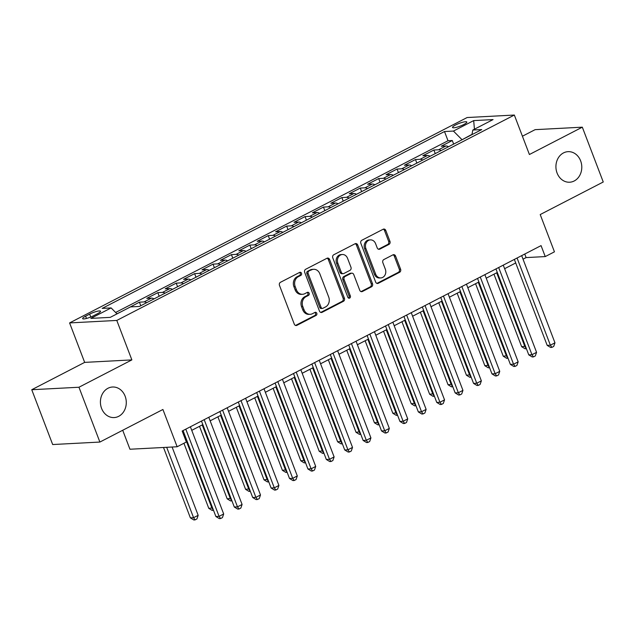 <?xml version="1.0" encoding="UTF-8"?>
<svg xmlns="http://www.w3.org/2000/svg" width="635" height="635" viewBox="0 0 635 635"><rect width="100%" height="100%" fill="white"/><g stroke="black" fill="none" stroke-linecap="round" stroke-linejoin="round"><path stroke-width="0.95" d="M301.498 273.233A1.643 1.389 87 0 0 299.664 272.383L280.464 282.297A2.349 1.984 87 0 0 279.479 285.385L294.275 324.12A2.349 1.984 87 0 0 296.902 325.342L316.095 315.428A1.643 1.389 87 0 0 314.944 312.412L312.46 313.698A7.509 6.35 87 0 1 310.229 314.309A7.509 6.35 87 0 1 304.054 309.793L302.816 306.57A7.509 6.35 87 0 1 305.967 296.696L308.451 295.41A1.643 1.389 87 0 0 307.3 292.394L304.816 293.68A7.509 6.35 87 0 1 302.585 294.291A7.509 6.35 87 0 1 296.41 289.782L295.18 286.552A7.509 6.35 87 0 1 298.331 276.677L300.807 275.399A1.643 1.389 87 0 0 301.498 273.233M302.585 294.291L301.308 294.362A7.509 6.35 87 0 1 295.132 289.846L293.902 286.623A7.509 6.35 87 0 1 297.053 276.749L299.537 275.463A1.643 1.389 87 0 0 299.514 272.463M295.561 325.445A2.349 1.984 87 0 0 295.624 325.406L314.817 315.492A1.643 1.389 87 0 0 314.793 312.491M310.229 314.309L308.951 314.373A7.509 6.35 87 0 1 302.776 309.864L301.546 306.634A7.509 6.35 87 0 1 304.697 296.759L307.181 295.473A1.643 1.389 87 0 0 307.149 292.473M557.078 173.03A15.303 12.93 87 0 0 569.658 182.221A15.303 12.93 87 0 0 580.636 160.861A15.303 12.93 87 0 0 568.055 151.662A15.303 12.93 87 0 0 557.078 173.03M101.568 408.368A15.303 12.93 87 0 0 114.149 417.568A15.303 12.93 87 0 0 125.127 396.2A15.303 12.93 87 0 0 112.538 387.009A15.303 12.93 87 0 0 101.568 408.368M455.597 124.968A7.652 1.46 -20.9 0 0 452.533 127.484A7.652 1.46 -20.9 0 0 456.589 127.294A7.652 1.46 -20.9 0 0 463.764 124.539A7.652 1.46 -20.9 0 0 466.828 122.023A7.652 1.46 -20.9 0 0 462.772 122.222A7.652 1.46 -20.9 0 0 455.597 124.968M388.961 244.411A2.349 1.984 87 0 0 389.946 241.324L385.794 230.457A2.349 1.984 87 0 0 383.167 229.235L361.847 240.252A2.349 1.984 87 0 0 360.863 243.34L375.658 282.075A2.349 1.984 87 0 0 378.285 283.297L399.605 272.28A2.349 1.984 87 0 0 400.59 269.192L395.573 256.064A2.349 1.984 87 0 0 392.946 254.849L383.826 259.564A2.349 1.984 87 0 0 382.841 262.644L385.326 269.161A6.279 5.302 87 0 1 380.825 277.924A6.279 5.302 87 0 1 375.658 274.153L365.919 248.65A6.279 5.302 87 0 1 370.427 239.879A6.279 5.302 87 0 1 375.587 243.657L377.214 247.904A2.349 1.984 87 0 0 379.841 249.126L388.961 244.411L387.683 244.475A2.349 1.984 87 0 0 388.668 241.395L384.516 230.521A2.349 1.984 87 0 0 383.238 229.203M78.954 387.239L131.866 359.902L84.661 362.387L31.75 389.723L78.954 387.239L99.885 442.055L162.917 409.488L177.149 446.762L186.357 442.008L182.166 431.038L541.06 245.618L545.243 256.58L554.45 251.825L540.21 214.559L603.25 181.991L582.319 127.175L535.114 129.659L522.422 136.215M131.866 359.902L116.792 320.437L514.334 115.046L529.407 154.511L582.319 127.175M329.613 259.485A2.349 1.984 87 0 0 326.985 258.262L305.665 269.28A2.349 1.984 87 0 0 304.681 272.367L319.476 311.102A2.349 1.984 87 0 0 322.104 312.325L343.424 301.308A2.349 1.984 87 0 0 344.408 298.22L329.613 259.485L328.335 259.548A2.349 1.984 87 0 0 327.049 258.231M333.756 254.762L355.076 243.753A2.349 1.984 87 0 1 357.703 244.967L372.499 283.71A2.349 1.984 87 0 1 371.515 286.798L362.387 291.505A2.349 1.984 87 0 1 359.759 290.29L353.758 274.582A2.349 1.984 87 0 0 351.131 273.36L345.083 276.487A2.349 1.984 87 0 0 344.099 279.575L350.345 295.926A1.643 1.389 87 0 1 347.813 297.236L332.772 257.85A2.349 1.984 87 0 1 333.756 254.762M99.885 442.055L52.681 444.54L31.75 389.723M453.652 144.089L452.295 140.518L441.246 146.225L445.905 145.979L438.547 149.781A9.565 4.77 62.7 0 1 441.134 150.559M435.253 153.599L433.888 150.027L422.846 155.734L427.498 155.488L420.14 159.29A9.565 4.77 62.7 0 1 422.727 160.068M416.846 163.108L415.481 159.536L404.439 165.235L409.099 164.997L401.733 168.799A9.565 4.77 62.7 0 1 404.328 169.577M398.439 172.617L397.073 169.045L386.032 174.744L390.692 174.506L383.326 178.308A9.565 4.77 62.7 0 1 385.921 179.086M380.04 182.126L378.674 178.554L367.633 184.253L372.285 184.015L364.927 187.817A9.565 4.77 62.7 0 1 367.514 188.595M361.632 191.635L360.267 188.063L349.226 193.762L353.885 193.516L346.519 197.326A9.565 4.77 62.7 0 1 349.107 198.104M343.225 201.144L341.86 197.572L330.819 203.271L335.478 203.025L328.112 206.835A9.565 4.77 62.7 0 1 330.708 207.613M324.826 210.653L323.461 207.073L312.42 212.781L317.071 212.534L309.713 216.344A9.565 4.77 62.7 0 1 312.301 217.122M306.419 220.162L305.054 216.583L294.013 222.29L298.664 222.044L291.306 225.854A9.565 4.77 62.7 0 1 293.894 226.631M288.012 229.672L286.647 226.092L275.606 231.799L280.265 231.553L272.899 235.355A9.565 4.77 62.7 0 1 275.495 236.141M269.613 239.181L268.248 235.601L257.199 241.308L261.858 241.062L254.5 244.864A9.565 4.77 62.7 0 1 257.088 245.65M251.206 248.682L249.841 245.11L238.8 250.817L243.451 250.571L236.093 254.373A9.565 4.77 62.7 0 1 238.681 255.159M232.799 258.191L231.434 254.619L220.393 260.326L225.052 260.08L217.686 263.882A9.565 4.77 62.7 0 1 220.281 264.66M214.392 267.7L213.035 264.128L201.986 269.835L206.645 269.589L199.287 273.391A9.565 4.77 62.7 0 1 201.874 274.169M195.993 277.209L194.627 273.637L183.586 279.344L188.238 279.098L180.88 282.9A9.565 4.77 62.7 0 1 183.467 283.678M177.586 286.718L176.22 283.147L165.179 288.854L169.839 288.608L162.473 292.41A9.565 4.77 62.7 0 1 165.068 293.187M159.179 296.227L157.821 292.656L146.772 298.363L151.432 298.117L144.066 301.919A9.565 4.77 62.7 0 1 146.661 302.697M140.78 305.737L139.414 302.165L128.659 307.856M93.52 315.77L97.568 313.674A7.414 1.413 -20.9 0 0 100.536 311.237A7.414 1.413 -20.9 0 0 96.607 311.428A7.414 1.413 -20.9 0 0 89.662 314.095L85.606 316.182A7.414 1.413 -20.9 0 0 82.637 318.619A7.414 1.413 -20.9 0 0 86.566 318.437A7.414 1.413 -20.9 0 0 93.52 315.77M116.792 320.437L69.596 322.921L467.13 117.531L514.334 115.046M452.295 140.518L448.016 140.74L444.5 131.532L102.171 308.396L111.109 307.927L117.015 313.873M444.5 131.532L453.43 131.064L473.678 120.602L493.07 119.586L472.821 130.04L481.751 129.572L139.43 306.435L130.5 306.903L110.252 317.365L90.861 318.389L111.109 307.927M139.414 302.165L144.066 301.919M157.821 292.656L162.473 292.41M176.22 283.147L180.88 282.9M194.627 273.637L199.287 273.391M213.035 264.128L217.686 263.882M231.434 254.619L236.093 254.373M249.841 245.11L254.5 244.864M268.248 235.601L272.899 235.355M286.647 226.092L291.306 225.854M305.054 216.583L309.713 216.344M323.461 207.073L328.112 206.835M341.86 197.572L346.519 197.326M360.267 188.063L364.927 187.817M378.674 178.554L383.326 178.308M397.073 169.045L401.733 168.799M415.481 159.536L420.14 159.29M433.888 150.027L438.547 149.781M448.016 140.74L115.626 312.476M121.055 311.785L116.927 313.785M471.988 134.342L461.97 139.795M122.706 430.26L129.953 449.239L177.149 446.762M84.661 362.387L69.596 322.921M523.026 259.183L526.105 257.588L545.243 256.58M183.523 434.586L184.428 434.118M191.746 430.339L202.835 424.609M210.153 420.83L221.234 415.099M228.552 411.321L239.641 405.59M246.959 401.812L258.048 396.081M265.366 392.303L276.447 386.572M283.774 382.794L294.854 377.071M302.173 373.285L313.261 367.562M320.58 363.776L331.668 358.053M338.987 354.266L350.068 348.544M357.386 344.757L368.475 339.034M375.793 335.248L386.882 329.525M394.2 325.739L405.281 320.016M412.599 316.23L423.688 310.507M431.006 306.721L442.095 300.998M449.413 297.212L460.494 291.489M467.812 287.711L478.901 281.98M486.219 278.201L497.308 272.471M504.627 268.692L515.707 262.961M524.756 254.048L526.105 257.588M154.019 298.894A9.565 4.77 -117.3 0 0 151.432 298.117M172.426 289.385A9.565 4.77 -117.3 0 0 169.839 288.608M190.833 279.876A9.565 4.77 -117.3 0 0 188.238 279.098M209.233 270.367A9.565 4.77 -117.3 0 0 206.645 269.589M227.64 260.858A9.565 4.77 -117.3 0 0 225.052 260.08M246.047 251.349A9.565 4.77 -117.3 0 0 243.451 250.571M264.446 241.84A9.565 4.77 -117.3 0 0 261.858 241.062M282.853 232.331A9.565 4.77 -117.3 0 0 280.265 231.553M301.26 222.822A9.565 4.77 -117.3 0 0 298.664 222.044M319.667 213.32A9.565 4.77 -117.3 0 0 317.071 212.534M338.066 203.811A9.565 4.77 -117.3 0 0 335.478 203.025M356.473 194.302A9.565 4.77 -117.3 0 0 353.885 193.516M374.88 184.793A9.565 4.77 -117.3 0 0 372.285 184.015M393.279 175.284A9.565 4.77 -117.3 0 0 390.692 174.506M411.686 165.775A9.565 4.77 -117.3 0 0 409.099 164.997M430.093 156.266A9.565 4.77 -117.3 0 0 427.498 155.488M472.821 130.04L471.932 134.652M448.493 146.756A9.565 4.77 -117.3 0 0 445.905 145.979M461.883 139.565L453.43 131.064M473.678 120.602L474.44 129.207M320.762 312.42A2.349 1.984 87 0 0 320.826 312.388L342.146 301.371A2.349 1.984 87 0 0 343.13 298.291L328.335 259.548M308.808 271.264A1.643 1.389 87 0 0 308.118 273.423L321.104 307.427A1.643 1.389 87 0 0 322.937 308.285L325.557 306.927A7.509 6.35 87 0 0 328.708 297.053L319.834 273.812A7.509 6.35 87 0 0 313.658 269.303A7.509 6.35 87 0 0 311.428 269.915L307.53 271.335A1.643 1.389 87 0 0 306.84 273.494L308.118 273.423M322.453 308.419L321.175 308.483A1.643 1.389 87 0 1 319.826 307.499L306.84 273.494M313.658 269.303L312.38 269.367A7.509 6.35 87 0 0 310.15 269.978L311.428 269.915M307.53 271.335L310.15 269.978M361.045 291.608A2.349 1.984 87 0 0 361.117 291.576L370.237 286.861A2.349 1.984 87 0 0 371.221 283.774L356.425 245.039A2.349 1.984 87 0 0 355.14 243.721M351.83 273.169L350.56 273.233A2.349 1.984 87 0 0 349.861 273.423L343.805 276.55A2.349 1.984 87 0 0 342.821 279.638L349.067 295.997L350.345 295.926M348.52 298.069A1.643 1.389 87 0 0 349.067 295.997M347.535 258.278A6.279 5.302 87 0 0 342.376 254.508A6.279 5.302 87 0 0 337.868 263.271L341.305 272.256A2.349 1.984 87 0 0 343.932 273.471L349.98 270.343A2.349 1.984 87 0 0 350.964 267.264L347.535 258.278M342.376 254.508L341.098 254.572A6.279 5.302 87 0 0 336.598 263.334L337.868 263.271M343.233 273.661L341.955 273.733A2.349 1.984 87 0 1 340.027 272.32L336.598 263.334M378.492 249.222A2.349 1.984 87 0 0 378.563 249.19L387.683 244.475M370.427 239.879L369.149 239.951A6.279 5.302 87 0 0 364.649 248.714L365.919 248.65M380.825 277.924L379.547 277.987A6.279 5.302 87 0 1 374.388 274.217L364.649 248.714M376.944 283.393A2.349 1.984 87 0 0 377.007 283.361L398.328 272.351A2.349 1.984 87 0 0 399.312 269.264L394.303 256.135A2.349 1.984 87 0 0 393.017 254.818M163.505 447.477L190.381 517.866L193.572 517.7L198.168 515.318L172.093 447.024M166.688 447.31L193.572 517.7L195.08 519.882L193.802 519.954L190.381 517.866M198.168 515.318L196.921 518.938L195.08 519.882M183.07 430.578L215.892 516.525L219.083 516.358L185.793 429.173M223.687 513.977L222.44 517.588L220.599 518.541L219.083 516.358L223.687 513.977L190.389 426.791M220.599 518.541L219.321 518.612L215.892 516.525M183.928 443.262L208.788 508.357L212.59 507.873M183.809 434.435L211.971 508.19L213.487 510.373L212.209 510.445L208.788 508.357M199.501 426.331L227.187 498.848L230.997 498.364M202.216 424.926L230.378 498.681L231.894 500.864L230.616 500.936L227.187 498.848M217.9 416.822L245.594 489.339L249.396 488.855M220.623 415.417L248.785 489.172L250.293 491.355L249.023 491.426L245.594 489.339M236.307 407.313L264.001 479.83L267.803 479.346M239.022 405.916L267.184 479.663L268.7 481.854L267.422 481.917L264.001 479.83M201.478 421.068L234.299 507.016L237.49 506.849L204.192 419.664M242.094 504.468L240.84 508.087L238.998 509.032L237.49 506.849L242.094 504.468L208.796 417.282M238.998 509.032L237.728 509.103L234.299 507.016M219.885 411.559L252.706 497.507L255.897 497.34L222.599 410.154M260.493 494.959L259.247 498.578L257.405 499.523L255.897 497.34L260.493 494.959L227.203 407.773M257.405 499.523L256.127 499.594L252.706 497.507M238.292 402.05L271.105 487.997L274.296 487.831L241.006 400.645M278.9 485.45L277.654 489.069L275.812 490.014L274.296 487.831L278.9 485.45L245.61 398.264M275.812 490.014L274.534 490.085L271.105 487.997M256.691 392.541L289.512 478.488L292.703 478.322L259.413 391.136M297.307 475.94L296.053 479.56L294.211 480.505L292.703 478.322L297.307 475.94L264.009 388.755M294.211 480.505L292.941 480.576L289.512 478.488M254.714 397.804L282.4 470.321L286.21 469.836M257.429 396.407L285.591 470.154L287.107 472.345L285.829 472.408L282.4 470.321M275.098 383.032L307.919 468.979L311.11 468.813L277.812 381.627M315.706 466.431L314.46 470.051L312.618 470.995L311.11 468.813L315.706 466.431L282.416 379.246M312.618 470.995L311.34 471.067L307.919 468.979M273.113 388.295L300.807 460.812L304.617 460.327M275.836 386.898L303.998 460.645L305.506 462.836L304.236 462.899L300.807 460.812M293.505 373.523L326.327 459.47L329.509 459.303L296.22 372.118M334.113 456.922L332.867 460.542L331.026 461.494L329.509 459.303L334.113 456.922L300.823 369.737M331.026 461.494L329.748 461.558L326.327 459.47M291.521 378.793L319.214 451.302L323.017 450.818M294.235 377.388L322.405 451.136L323.913 453.326L322.636 453.39L319.214 451.302M311.904 364.014L344.726 449.961L347.916 449.794L314.627 362.609M352.52 447.413L351.266 451.033L349.433 451.985L347.916 449.794L352.52 447.413L319.222 360.228M349.433 451.985L348.155 452.049L344.726 449.961M309.928 369.284L337.614 441.793L341.424 441.309M312.642 367.879L340.805 441.627L342.321 443.817L341.043 443.881L337.614 441.793M330.311 354.505L363.133 440.452L366.324 440.285L333.026 353.1M370.919 437.912L369.673 441.523L367.832 442.476L366.324 440.285L370.919 437.912L337.63 350.726M367.832 442.476L366.554 442.539L363.133 440.452M328.335 359.775L356.021 432.284L359.831 431.8M331.049 358.37L359.212 432.117L360.72 434.308L359.45 434.372L356.021 432.284M346.734 350.266L374.428 422.775L378.23 422.291M349.456 348.861L377.619 422.608L379.127 424.799L377.849 424.863L374.428 422.775M365.141 340.757L392.827 413.266L396.637 412.782M367.855 339.352L396.018 413.099L397.534 415.29L396.256 415.353L392.827 413.266M383.548 331.248L411.234 403.757L415.044 403.273M386.263 329.843L414.425 403.59L415.933 405.781L414.663 405.844L411.234 403.757M401.947 321.739L429.641 394.248L433.443 393.763M404.67 320.334L432.832 394.081L434.34 396.272L433.062 396.335L429.641 394.248M420.354 312.229L448.048 384.747L451.85 384.254M423.069 310.825L451.231 384.572L452.747 386.763L451.469 386.826L448.048 384.747M438.761 302.72L466.447 375.237L470.257 374.745M441.476 301.315L469.638 375.063L471.154 377.253L469.876 377.317L466.447 375.237M457.16 293.211L484.854 365.728L488.656 365.236M459.883 291.806L488.045 365.554L489.553 367.744L488.283 367.816L484.854 365.728M475.567 283.702L503.261 356.219L507.063 355.727M478.282 282.297L506.444 356.052L507.96 358.235L506.682 358.307L503.261 356.219M348.718 344.995L381.54 430.943L384.723 430.776L351.433 343.591M389.326 428.403L388.08 432.014L386.239 432.967L384.723 430.776L389.326 428.403L356.037 341.217M386.239 432.967L384.961 433.03L381.54 430.943M367.117 335.486L399.939 421.434L403.13 421.267L369.84 334.081M407.733 418.894L406.479 422.505L404.646 423.458L403.13 421.267L407.733 418.894L374.436 331.708M404.646 423.458L403.368 423.521L399.939 421.434M385.524 325.977L418.346 411.925L421.537 411.758L388.239 324.572M426.133 409.384L424.886 412.996L423.045 413.949L421.537 411.758L426.133 409.384L392.843 322.199M423.045 413.949L421.775 414.012L418.346 411.925M403.931 316.468L436.753 402.415L439.936 402.249L406.646 315.063M444.54 399.875L443.293 403.487L441.452 404.439L439.936 402.249L444.54 399.875L411.25 312.69M441.452 404.439L440.174 404.503L436.753 402.415M422.331 306.959L455.152 392.906L458.343 392.74L425.053 305.554M462.947 390.366L461.701 393.978L459.859 394.93L458.343 392.74L462.947 390.366L429.649 303.181M459.859 394.93L458.581 394.994L455.152 392.906M440.738 297.45L473.559 383.397L476.75 383.23L443.452 296.045M481.354 380.857L480.1 384.469L478.258 385.421L476.75 383.23L481.354 380.857L448.056 293.672M478.258 385.421L476.988 385.485L473.559 383.397M459.145 287.941L491.966 373.888L495.157 373.721L461.859 286.536M499.753 371.348L498.507 374.96L496.665 375.912L495.157 373.721L499.753 371.348L466.463 284.162M496.665 375.912L495.387 375.976L491.966 373.888M477.552 278.432L510.365 364.387L513.556 364.212L480.266 277.027M518.16 361.839L516.914 365.45L515.072 366.403L513.556 364.212L518.16 361.839L484.87 274.653M515.072 366.403L513.794 366.466L510.365 364.387M495.951 268.923L528.772 354.878L531.963 354.703L498.673 267.518M536.567 352.33L535.313 355.941L533.471 356.894L531.963 354.703L536.567 352.33L503.269 265.144M533.471 356.894L532.201 356.957L528.772 354.878M493.974 274.193L521.66 346.71L525.47 346.218M496.689 272.788L524.851 346.543L526.367 348.726L525.089 348.798L521.66 346.71M514.358 259.413L547.179 345.369L550.37 345.194L517.073 258.008M554.966 342.821L553.72 346.432L551.878 347.385L550.37 345.194L554.966 342.821L521.676 255.635M551.878 347.385L550.601 347.448L547.179 345.369M86.479 318.46L85.606 316.182M90.773 317.016L89.662 314.095M297.053 276.749L298.331 276.677M293.902 286.623L295.18 286.552M295.132 289.846L296.41 289.782M307.181 295.473L308.451 295.41M304.697 296.759L305.967 296.696M301.546 306.634L302.816 306.57M302.776 309.864L304.054 309.793M314.817 315.492L316.095 315.428M295.624 325.406L296.902 325.342M299.537 275.463L300.807 275.399M343.13 298.291L344.408 298.22M342.146 301.371L343.424 301.308M320.826 312.388L322.104 312.325M319.826 307.499L321.104 307.427M356.425 245.039L357.703 244.967M371.221 283.774L372.499 283.71M370.237 286.861L371.515 286.798M361.117 291.576L362.387 291.505M349.861 273.423L351.131 273.36M343.805 276.55L345.083 276.487M342.821 279.638L344.099 279.575M340.027 272.32L341.305 272.256M378.563 249.19L379.841 249.126M374.388 274.217L375.658 274.153M394.303 256.135L395.573 256.064M399.312 269.264L400.59 269.192M398.328 272.351L399.605 272.28M377.007 283.361L378.285 283.297M384.516 230.521L385.794 230.457M388.668 241.395L389.946 241.324"/></g></svg>
